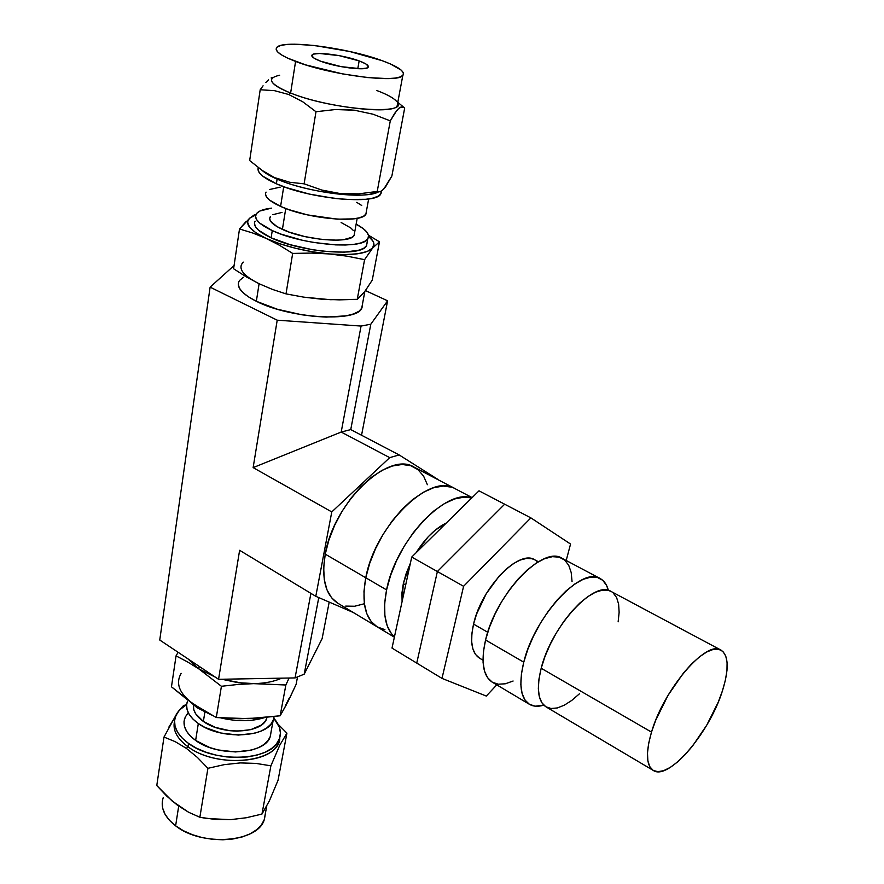 <?xml version="1.0" encoding="UTF-8"?>
<svg xmlns="http://www.w3.org/2000/svg" width="884" height="884" viewBox="0 0 884 884"><rect width="100%" height="100%" fill="white"/><g stroke="black" fill="none" stroke-linecap="round" stroke-linejoin="round"><path stroke-width="1.33" d="M365.777 577.771L325.246 554.135C321.246 578.644 325.4 594.987 337.732 603.153L331.588 597.783L326.958 589.816L324.273 579.617L323.677 567.561L325.246 554.135L365.777 577.771C374.949 525.737 430.188 472.045 454.917 488.576C430.188 472.045 374.949 525.737 365.777 577.771L369.689 563.362L375.545 548.677L383.126 534.367L392.098 521.052L402.076 509.294L412.607 499.593L423.248 492.333L433.558 487.769L443.105 486.045L451.547 487.161L443.105 486.045L433.558 487.769L423.248 492.333L412.607 499.593L402.076 509.294L392.098 521.052L383.126 534.367L375.545 548.677L369.689 563.362L365.777 577.771C361.379 602.523 365.158 618.877 377.114 626.822C365.158 618.877 361.379 602.523 365.777 577.771L386.584 589.904L365.777 577.771L363.976 591.319L365.777 577.771M329.202 602.103L322.119 638.646L329.202 602.103M365.512 290.604L387.601 300.803L361.545 435.237L387.601 300.803L370.805 324.218L361.07 326.063L277.211 320.185L210.116 287.145L234.072 265.531L210.116 287.145L159.75 640.027L210.116 287.145L277.211 320.185L253.133 467.614L277.211 320.185L361.07 326.063L341.191 432.055L361.07 326.063L370.805 324.218L350.749 429.591L370.805 324.218L387.601 300.803L365.512 290.604M437.425 479.128L399.159 454.94L350.749 429.591L399.159 454.94L389.711 457.636L331.776 511.924L253.133 467.614L341.191 432.055L350.749 429.591L341.191 432.055L389.711 457.636L341.191 432.055L253.133 467.614L331.776 511.924L389.711 457.636L399.159 454.94L437.425 479.128M159.75 640.027L218.558 679.31L239.619 550.312L315.798 596.313L331.776 511.924L315.798 596.313L353.246 612.468L315.798 596.313L239.619 550.312L218.558 679.31L295.057 677.918L310.914 593.374L295.057 677.918L304.207 674.161L318.77 597.595L304.207 674.161L322.119 638.646L304.207 674.161L295.057 677.918L218.558 679.31L159.75 640.027M427.381 484.708L423.591 476.1L417.999 469.68L410.773 465.724L402.154 464.465L392.463 466.001L382.054 470.332L371.368 477.349L360.838 486.786L350.926 498.278L342.053 511.339L334.616 525.405L328.936 539.881L325.246 554.135C333.555 502.598 388.695 450.321 414.242 467.194L454.752 488.487M345.71 606.104L354.594 606.258L364.23 603.772M384.905 629.64L377.313 626.944M394.374 637.198L377.114 626.822L371.181 621.562L366.783 613.629L364.33 603.429L363.976 591.319L364.33 603.429L366.783 613.629L371.181 621.562L377.137 626.833L337.732 603.153M394.441 636.878C384.916 628.016 382.297 612.358 386.584 589.904C395.678 540.853 445.868 487.935 471.769 497.946L464.111 497.117L454.641 498.941L444.387 503.615L433.768 511.007L423.237 520.842L413.237 532.743L404.22 546.19L396.562 560.622L390.595 575.407L386.584 589.904L384.662 603.507L384.883 615.651L387.203 625.85L391.49 633.751L394.441 636.878M403.325 583.606L402.087 601.573L401.955 592.866L403.325 583.606L405.679 584.965L403.325 583.606L410.375 563.252L406.076 573.782L403.325 583.606M446.309 523.008C435.348 528.323 425.259 538.257 416.055 552.798L428.165 536.82L435.293 530.102L446.309 523.008M504.665 504.212L478.995 490.83L504.665 504.212L437.381 571.528L411.723 557.064L478.995 490.83L411.723 557.064L437.381 571.528L416.74 663.088L392.01 648.094L411.723 557.064L392.01 648.094L416.74 663.088L437.381 571.528L416.74 663.088L441.989 678.393L416.74 663.088L437.381 571.528L504.665 504.212L437.381 571.528L463.592 586.291L437.381 571.528L504.665 504.212L530.875 517.88L504.665 504.212M570.556 544.047L530.875 517.88L463.592 586.291L441.989 678.393L486.31 696.062L496.764 684.868L486.31 696.062L441.989 678.393L463.592 586.291L530.875 517.88L570.556 544.047L566.202 560.5L570.556 544.047M538.389 561.749L534.754 559.804C519.03 549.008 481.36 587.838 473.559 624.104L487.747 632.281L473.559 624.104C469.747 641.607 471.713 652.933 479.437 658.105L482.984 660.193M534.864 559.859L532.157 558.776L526.643 558.39L520.333 560.003L513.482 563.561L506.344 568.964L499.228 576.003L486.2 593.805L476.575 614.082L473.559 624.104L471.901 633.485L471.68 641.85L472.874 648.878L475.404 654.304L479.471 658.116M537.781 562.113L536.687 561.097M600.114 578.501L562.08 558.312C542.909 545.041 495.626 594.357 485.559 640.005C480.708 661.851 482.962 675.928 492.344 682.227L529.461 704.338C520.455 698.238 518.554 684.183 523.759 662.171L485.559 640.005L523.759 662.171C534.588 616.159 581.86 565.649 600.247 578.578C604.203 580.744 606.91 584.678 608.347 590.39L606.579 585.451L602.755 580.302L597.451 577.473L590.855 577.119L583.186 579.318L574.755 584.015L565.882 591.076L556.942 600.236L548.312 611.131L540.356 623.297L533.428 636.237L527.825 649.375L523.759 662.171L521.416 674.072L520.842 684.603L522.057 693.343L524.963 699.984L529.405 704.305L535.196 706.183L543.782 705.134C538.146 706.869 533.372 706.603 529.472 704.338M572.047 581.528L571.208 572.556L568.732 565.307L564.688 560.091L559.185 557.152L552.401 556.666L544.599 558.688L536.058 563.196L527.129 570.036L518.168 578.976L509.571 589.639L501.692 601.606L494.885 614.358L489.427 627.342L485.559 640.005L483.415 651.828L483.062 662.326L484.498 671.078L487.625 677.774L492.277 682.194L498.244 684.205L505.283 683.796L513.107 681.023M721.012 650.116L610.999 591.418C594.435 579.727 551.351 626.181 541.185 668.271C536.256 688.481 537.881 701.355 546.025 706.869L653.287 770.439C646.182 765.511 645.585 752.737 651.508 732.107L541.185 668.271L651.508 732.107C663.796 689.122 706.681 639.464 721.012 650.116C728.725 655.519 729.201 669.077 722.449 690.791C709.653 732.626 668.47 781.047 653.298 770.45M722.449 690.791L725.399 680.127L726.968 670.525L727.09 662.337L725.72 655.895L722.891 651.464L718.67 649.265L713.211 649.431L706.692 652.005L699.354 656.923L691.487 664.028L683.42 673.056L668.039 695.343L655.784 720.106L651.508 732.107L648.712 743.179L647.486 752.87L647.85 760.804L649.784 766.704L653.154 770.362L657.818 771.699L663.564 770.704L670.171 767.456L677.354 762.13L684.879 754.936L692.448 746.162L706.736 725.178L718.25 702.117L722.449 690.791M611.12 591.473L608.369 590.39L602.391 590.158L595.44 592.247L587.783 596.634L579.716 603.153L571.583 611.584L563.716 621.574L556.456 632.734L550.113 644.569L544.953 656.58L541.185 668.271L538.953 679.144L538.345 688.769L539.351 696.758L541.903 702.835L545.87 706.78L551.075 708.493L557.296 707.951L564.268 705.211L571.749 700.426L579.44 693.796M618.148 621.817L619.131 612.303L618.612 604.104L616.612 597.551L613.164 592.91M262.349 170.623L277.112 179.12L262.283 170.502L249.675 160.556L260.194 89.759L274.46 90.654L288.703 94.5L290.626 93.041C269.631 84.179 265.985 78.245 279.664 75.228M261.951 170.269L261.951 170.269C265.101 173.153 270.161 176.104 277.112 179.12L276.383 183.784C309.61 198.911 375.545 205.055 380.717 194.071L381.501 191.088L380.982 193.673L378.164 196.171L373.048 198.082L365.799 199.298L345.987 199.452L334.207 198.37L309.312 194.071L286.107 187.541L276.383 183.784L277.112 179.12C301.952 190.171 348.583 197.784 369.401 194.358L378.551 191.861C365.656 199.718 306.969 192.557 277.112 179.12L262.283 170.502L249.675 160.556L260.194 89.759L274.46 90.654L288.703 94.5L302.715 101.759L315.986 111.738L335.356 109.539L354.484 110.224L372.949 114.191L390.286 120.854L377.214 191.452L358.65 193.85L340.053 193.541L321.732 190.038L304.118 183.828L315.986 111.738L304.118 183.828L289.786 182.281L275.653 177.916L289.786 182.281L304.118 183.828L321.732 190.038L330.793 192.171L340.053 193.541L358.65 193.85L377.214 191.452L390.286 120.854L396.817 110.412L398.728 108.389L402.032 106.809L404.684 108.014L391.877 176.015L385.568 186.878L381.844 190.867L380.175 191.718L377.214 191.452L378.087 191.784L369.401 194.358M366.694 245.465L364.042 248.072L359.302 250.106L344.241 252.183L323.732 251.277L312.428 249.708L290.074 244.669L271.123 237.818L272.272 230.591C259.078 224.359 253.719 218.856 256.194 214.061C258.183 211.066 263.299 209.088 271.565 208.138L259.995 210.978L256.714 213.353L255.531 216.248L256.537 219.541L259.741 223.133L272.272 230.591L281.123 234.161L302.262 240.227L313.654 242.459L335.743 244.901L345.522 245.001L353.92 244.36L360.606 243.001L365.346 241L367.998 238.437L368.495 235.42L366.849 232.094L363.158 228.558L356.13 224.171C366.33 229.641 370.208 234.525 367.777 238.802C362.816 249.929 302.538 245.078 272.272 230.591L271.123 237.818C301.311 252.382 361.501 257.122 366.473 245.84L367.203 242.426M263.078 85.792L260.194 89.759L263.078 85.792M268.559 79.792L265.863 82.433L268.559 79.792M272.217 77.394L271.134 77.936L272.217 77.394M270.184 216.9C268.305 220.536 272.382 224.702 282.405 229.398L285.753 208.513L282.405 229.398C305.179 240.238 350.307 243.885 354.086 235.498L354.572 232.79L354.186 235.321L352.141 237.232L343.467 239.719L337.147 240.183L321.776 239.442L304.814 236.581L289.035 232.061L276.968 226.613L270.504 221.133L269.675 218.646L270.504 216.458M272.073 78.345C269.543 82.135 275.72 87.03 290.626 93.041L295.576 61.438C280.526 55.604 274.239 50.952 276.736 47.504C282.316 39.227 347.534 47.681 382.208 60.698L349.854 51.537L314.339 45.493L294.372 44.2L286.659 44.498L280.891 45.427L277.311 46.974L276.117 49.084L277.41 51.692L281.167 54.697L287.3 57.99L305.698 64.897L342.661 73.925L367.556 77.571L387.811 78.599L395.17 78.09L400.308 76.919L403.06 75.151L403.369 72.875L401.281 70.179L390.474 63.979L382.208 60.698C398.585 66.753 405.458 71.67 402.806 75.449C398.087 83.604 330.273 75.018 295.576 61.438L290.626 93.041C324.936 107.03 392.264 114.975 397.104 106.069L397.656 103.108M359.147 60.897L357.788 68.709L359.147 60.897L365.656 63.803L368.352 66.333L366.783 68.079L361.103 68.764L341.246 66.665L320.671 61.228C313.809 58.598 310.947 56.51 312.085 54.93C314.45 51.272 343.721 55.04 359.147 60.897C366.263 63.56 369.247 65.714 368.087 67.35C365.888 70.985 336.097 67.195 320.671 61.228L314.218 58.256L311.798 55.758L313.709 54.079L319.588 53.482L339.102 55.626L359.147 60.897M364.849 291.433L357.247 299.344L339.334 299.864L321.489 299.19L303.731 297.146L286.007 293.875L292.67 253.421L311.223 253.067L329.412 253.951L347.191 256.205L364.584 259.675L357.247 299.344L364.584 259.675L372.661 248.006L379.479 241.807L372.263 280.118L364.44 292.029L357.247 299.344L330.406 299.698L303.731 297.146L286.007 293.875L272.382 289.388L259.089 283.731L256.349 301.289C289.377 318.373 355.909 322.483 361.666 308.483L362.517 303.952L361.976 307.941L359.014 311.223L353.755 313.886L346.351 315.809L326.262 317.091L314.373 316.384L301.875 314.781L277.189 309.201L256.349 301.289L259.089 283.731L246.183 276.814L233.597 268.758L239.509 228.967L233.597 268.758L246.183 276.814L259.089 283.731C244.658 276.504 238.846 269.974 241.652 264.128M265.476 194.016L266.427 196.845L269.344 199.939L280.593 206.403C307.731 219.022 361.501 223.707 365.865 214.237L366.429 211.165L366.031 213.972L363.656 216.127L359.401 217.784L353.423 218.878L337.213 219.166L307.367 214.878L288.516 209.519L280.593 206.403L283.731 186.701L280.593 206.403C268.714 200.955 263.874 196.193 266.062 192.104M364.44 292.029L372.263 280.118L379.479 241.807L368.44 235.199L379.479 241.807L372.661 248.006L373.877 243.553L372.893 241.067L368.573 236.359C373.91 240.78 375.28 244.658 372.661 248.006C367.048 253.686 352.639 255.675 329.412 253.951L344.815 254.625L357.7 253.774L367.169 251.509L372.661 248.006L364.584 259.675L347.191 256.205L329.412 253.951C305.433 251.564 284.361 246.393 266.183 238.426L279.466 245.266L292.67 253.421L286.007 293.875L272.382 289.388L259.089 283.731C242.724 275.421 237.465 268.206 243.288 262.117M254.736 214.558L249.133 218.668M250.625 217.42L248.238 219.961L247.597 222.204L249.586 227.254L255.907 232.801L266.183 238.426L279.742 243.73L295.61 248.293L312.582 251.796L329.412 253.951L311.223 253.067L292.67 253.421L279.466 245.266L266.183 238.426C249.553 230.37 244.139 223.553 249.962 217.961L239.509 228.967L252.857 233.056L266.183 238.426L252.857 233.056L239.509 228.967L245.73 221.906M255.741 215.022L249.962 217.961L255.741 215.022M255.111 221.155C252.625 226.006 257.973 231.564 271.123 237.818L258.636 230.315L255.443 226.691L254.437 223.365M378.087 191.784L380.175 191.718L383.645 189.253L391.877 176.015L404.684 108.014L397.8 102.323M272.913 214.657L282.018 212.425M341.125 222.514L350.716 227.906L353.445 230.569M257.962 169.12L259.089 172.424L262.614 176.071L276.383 183.784C262.647 177.651 256.625 172.269 258.305 167.651M243.431 277.267L239.708 280.327M238.293 283.952L239.299 288.029L242.724 292.394L248.47 296.869L256.349 301.289C242.006 293.985 236.238 287.322 239.067 281.311M361.722 205.497L356.738 202.37M280.206 187.143L269.366 189.552M390.286 120.854L394.761 113.218L398.728 108.389L400.474 107.196L403.424 107.119M315.986 111.738L335.356 109.539L344.948 109.472L354.484 110.224L372.949 114.191M376.838 90.533C386.75 94.268 393.258 97.793 396.352 101.096C412.972 115.793 333.003 110.345 290.626 93.041L288.703 94.5L302.715 101.759M186.38 748.372L188.027 746.781C177.032 738.626 172.524 730.129 174.513 721.267C172.524 730.129 177.032 738.626 188.027 746.781C214.834 767.201 271.83 764.085 278.548 742.693L279.775 737.709C280.394 762.384 217.586 769.4 188.027 746.781L188.546 743.444L188.027 746.781L186.38 748.372L197.43 757.466L207.917 768.318L224.171 764.66L240.315 762.914L256.017 763.411L270.891 765.82L279.797 745.168L286.924 733.145L278.051 780.285L269.421 800.782L261.962 814.065L270.891 765.82L261.962 814.065L246.271 817.755L230.503 819.656L214.911 819.402L199.861 817.269L207.917 768.318L199.861 817.269L188.623 812.263L177.485 805.258L166.866 796.219L156.777 785.533L163.993 737.057L175.187 741.654L186.38 748.372L197.43 757.466L207.917 768.318L224.171 764.66L240.315 762.914L256.017 763.411L270.891 765.82L279.797 745.168L286.924 733.145L278.095 724.272L286.924 733.145L278.051 780.285L269.421 800.782L261.962 814.065L246.271 817.755L230.503 819.656L207.331 818.54L199.861 817.269L188.623 812.263L172.104 800.97L156.777 785.533L163.993 737.057L175.187 741.654L186.38 748.372M168.866 727.101L179.319 710.139L183.585 705.509L186.093 704.868L183.585 705.509L177.021 713.211L163.993 737.057M273.852 718.283C280.095 725.377 281.863 732.427 279.156 739.433C272.438 760.781 215.398 763.853 188.546 743.444L182.159 738.063L177.618 732.295L175.054 726.361L174.568 720.504L176.126 714.957L179.64 709.918L186.646 704.559C180.999 707.775 177.286 711.742 175.485 716.449C172.479 725.72 176.833 734.714 188.546 743.444L196.513 748.207L205.762 752.14L215.906 755.08L226.514 756.892L237.155 757.522L247.376 756.936L256.769 755.168L264.946 752.306L271.609 748.483L276.504 743.853L279.466 738.626L280.427 733.002L279.377 727.212L273.852 718.283M196.966 707.642L211.464 715.023L196.966 707.642L189.773 701.498L196.966 707.642L197.143 706.548L196.966 707.642M220.823 717.918C236.945 721.687 251.498 721.598 264.482 717.642L251.962 720.239L242.415 720.692L232.481 720.051L220.823 717.918M204.856 712.206L203.375 721.443C222.238 735.455 261.995 733.499 266.648 718.736L264.647 722.007L261.189 725.145L250.791 729.643L237.155 731.167L229.774 730.703L215.364 727.399L203.375 721.443L204.856 712.206M163.186 797.733C160.148 807.512 164.28 816.893 175.618 825.844L178.701 806.142L175.618 825.844C201.563 846.784 257.255 842.618 264.139 820.109L265.465 812.96L264.449 819.258L261.476 824.794L256.636 829.733L250.084 833.855L242.05 836.993L232.868 839.004L222.878 839.789L212.503 839.314L202.171 837.579L192.314 834.673L183.342 830.695L175.618 825.844L169.452 820.308L165.076 814.319L162.656 808.142L162.236 801.998M254.249 683.608C265.078 683.354 274.228 681.531 281.687 678.161C274.228 681.531 265.078 683.354 254.249 683.608L285.852 685.001L289.079 678.028L285.852 685.001L280.151 715.786L285.852 685.001L242.669 683.188L221.851 679.255L237.973 682.658L254.249 683.608L237.973 684.459L254.249 683.608M198.823 668.89L215.177 677.056L198.823 668.89L221.42 686.282L237.973 684.459L221.42 686.282L216.282 717.543L221.42 686.282L198.823 668.89L199.209 666.392L198.823 668.89L187.905 658.834L198.823 668.89L187.452 661.873L198.823 668.89M273.167 720.427L274.128 716.592L273.355 719.941L270.88 724.173L266.813 727.897L261.299 730.969L254.537 733.256L238.371 735.079L220.878 733.024L204.911 727.41L198.314 723.532L195.629 740.438C217.751 757.157 264.592 754.638 270.117 737.024L271.145 731.466L270.316 736.527L267.83 740.825L263.775 744.604L258.283 747.731L251.542 750.052L235.453 751.952L218.061 749.941L209.751 747.544L195.629 740.438L198.314 723.532C188.535 716.383 184.889 709.001 187.397 701.41L186.612 704.88L187.077 709.642L189.231 714.46L193.032 719.156L198.314 723.532C220.602 740.151 267.664 737.831 273.167 720.427L270.117 737.024M289.422 698.714L296.129 684.338L297.521 676.901L296.129 684.338L287.919 701.73L280.151 715.786L248.117 718.637L216.282 717.543L193.331 703.995L171.463 686.802L176.049 655.873L187.452 661.873L176.049 655.873L171.463 686.802L187.773 700.04L198.756 707.344M178.104 652.293L176.049 655.873L178.104 652.293M289.256 698.062L285.642 705.178M255.2 718.162L240.768 718.57M188.115 712.891L185.264 717.046L184.027 721.62L184.469 726.438L186.612 731.3L190.369 736.041L195.629 740.438C185.905 733.234 182.303 725.797 184.811 718.117M193.408 705.686L193.817 709.719L195.673 713.797L203.375 721.443C196.137 716.25 192.845 710.78 193.474 705.012M181.154 673.332C175.308 683.476 179.364 693.697 193.331 703.995L216.282 717.543L240.15 718.736L256.106 718.283L280.151 715.786L286.46 704.559M454.917 488.576L472.111 497.615M380.717 194.071L381.236 191.242M367.777 238.802L366.473 245.84M354.086 235.498L357.191 218.304M402.806 75.449L397.104 106.069M311.897 56.101L312.085 54.93M364.838 291.499L361.666 308.483M365.865 214.237L368.661 198.933M279.156 739.433L278.548 742.693M266.891 717.41L266.648 718.736M264.139 820.109L266.736 806.142"/></g></svg>
